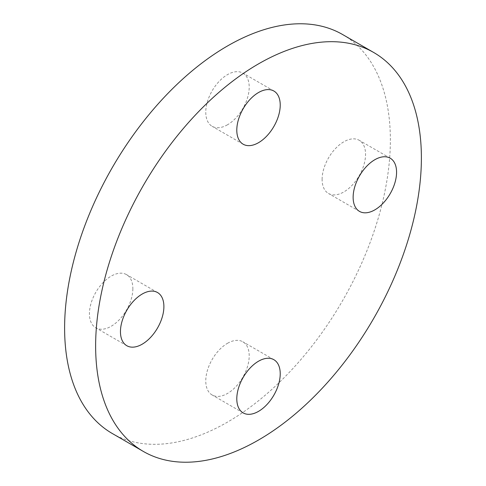 <?xml version="1.0" encoding="UTF-8"?>
<svg xmlns="http://www.w3.org/2000/svg" width="486" height="486" viewBox="0 0 486 486"><rect width="100%" height="100%" fill="white"/><g stroke="black" fill="none" stroke-linecap="round" stroke-linejoin="round"><path stroke-width="0.36" stroke-dasharray="2.43 1.82" d="M322.109 179.413A30.715 17.733 -60 0 1 335.516 148.503A30.715 17.733 -60 0 1 359.184 140.278A30.715 17.733 -60 0 1 365.545 154.335A30.715 17.733 -60 0 1 352.137 185.245A30.715 17.733 -60 0 1 328.475 193.471A30.715 17.733 -60 0 1 322.109 179.413M227.491 124.781A30.715 17.733 -60 0 1 212.133 126.305A30.715 17.733 -60 0 1 207.425 101.696A30.715 17.733 -60 0 1 227.491 74.631A30.715 17.733 -60 0 1 242.842 73.107A30.715 17.733 -60 0 1 247.55 97.716A30.715 17.733 -60 0 1 227.491 124.781M132.866 288.672A30.715 17.733 -60 0 1 119.459 319.581A30.715 17.733 -60 0 1 95.791 327.813A30.715 17.733 -60 0 1 89.43 313.749A30.715 17.733 -60 0 1 102.838 282.846A30.715 17.733 -60 0 1 126.506 274.614A30.715 17.733 -60 0 1 132.866 288.672M227.491 343.304A30.715 17.733 -60 0 1 242.842 341.786A30.715 17.733 -60 0 1 247.55 366.395A30.715 17.733 -60 0 1 227.491 393.46A30.715 17.733 -60 0 1 212.133 394.978A30.715 17.733 -60 0 1 207.425 370.368A30.715 17.733 -60 0 1 227.491 343.304M112.321 433.524A230.34 132.988 120 0 0 227.491 422.121A230.34 132.988 120 0 0 377.968 219.137A230.34 132.988 120 0 0 342.66 34.561M390.209 158.187L359.184 140.278M243.158 144.214L212.133 126.305M126.816 345.722L95.791 327.813M273.867 359.695L242.842 341.786M243.158 412.893L212.133 394.978M157.525 292.529L126.506 274.614M273.867 91.022L242.842 73.107M359.494 211.386L328.475 193.471"/><path stroke-width="0.73" d="M353.134 197.328A30.715 17.733 -60 0 1 366.541 166.419A30.715 17.733 -60 0 1 390.209 158.187A30.715 17.733 -60 0 1 396.57 172.251A30.715 17.733 -60 0 1 383.162 203.154A30.715 17.733 -60 0 1 359.494 211.386A30.715 17.733 -60 0 1 353.134 197.328M258.509 142.696A30.715 17.733 -60 0 1 243.158 144.214A30.715 17.733 -60 0 1 238.45 119.605A30.715 17.733 -60 0 1 258.509 92.54A30.715 17.733 -60 0 1 273.867 91.022A30.715 17.733 -60 0 1 278.575 115.632A30.715 17.733 -60 0 1 258.509 142.696M163.891 306.587A30.715 17.733 -60 0 1 150.484 337.497A30.715 17.733 -60 0 1 126.816 345.722A30.715 17.733 -60 0 1 120.455 331.665A30.715 17.733 -60 0 1 133.863 300.755A30.715 17.733 -60 0 1 157.525 292.529A30.715 17.733 -60 0 1 163.891 306.587M258.509 361.22A30.715 17.733 -60 0 1 273.867 359.695A30.715 17.733 -60 0 1 278.575 384.305A30.715 17.733 -60 0 1 258.509 411.369A30.715 17.733 -60 0 1 243.158 412.893A30.715 17.733 -60 0 1 238.45 388.284A30.715 17.733 -60 0 1 258.509 361.22M373.679 52.476L342.66 34.561A230.34 132.988 120 0 0 227.491 45.97A230.34 132.988 120 0 0 77.007 248.947A230.34 132.988 120 0 0 112.321 433.524L143.34 451.439A230.34 132.988 120 0 0 258.509 440.03A230.34 132.988 120 0 0 408.993 237.053A230.34 132.988 120 0 0 373.679 52.476A230.34 132.988 120 0 0 258.509 63.879A230.34 132.988 120 0 0 108.032 266.863A230.34 132.988 120 0 0 143.34 451.439"/></g></svg>
